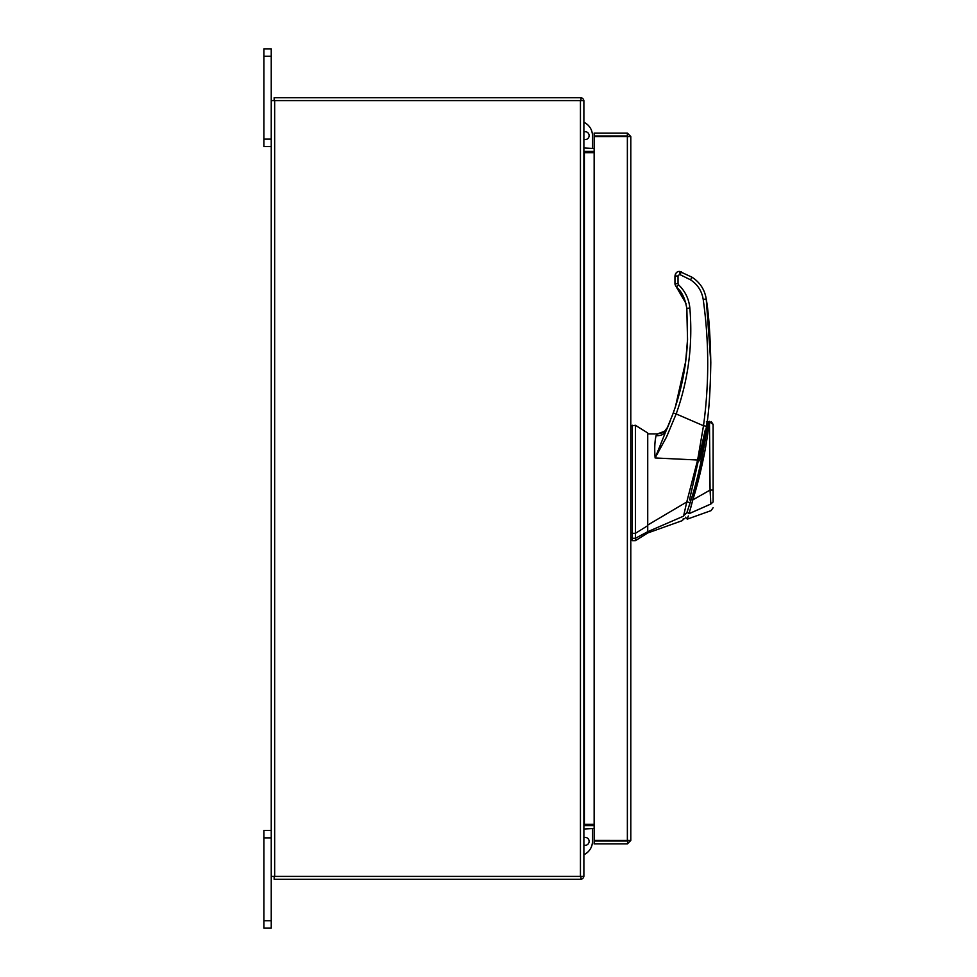 <?xml version="1.0" encoding="UTF-8"?>
<svg xmlns="http://www.w3.org/2000/svg" width="977" height="977" viewBox="0 0 977 977"><rect width="100%" height="100%" fill="white"/><g stroke="black" fill="none" stroke-linecap="round" stroke-linejoin="round"><path stroke-width="1.47" d="M271.24 837.875L263.888 837.875L263.888 830.45L271.24 830.45M271.24 928.15L263.888 928.15L263.888 920.725L271.24 920.725L271.24 928.15M263.888 837.875L263.888 920.725M580.448 876.381L580.448 100.619L583.88 100.619L583.88 876.381L271.24 876.381L271.24 920.725M271.24 56.275L263.888 56.275L263.888 48.85L271.24 48.85L271.24 100.619L580.448 100.619M271.24 146.55L263.888 146.55L263.888 139.125L271.24 139.125M263.888 56.275L263.888 139.125M647.727 532.978L635.416 540.672L635.416 538.29L647.727 531.696L647.727 532.978L682.105 520.704L683.973 518.824M630.8 426.045L635.416 425.276L647.727 432.97L647.727 525.687L635.416 533.32L635.416 425.276L635.416 538.29L632.339 538.29L632.339 540.672L635.416 540.672M635.416 533.32L632.339 533.32L632.339 425.276L632.339 538.29M632.339 442.508L632.339 472.673M632.339 504.059L632.339 532.868L630.8 532.868L630.8 537.545L632.339 537.545M647.727 435.388L647.727 436.414M647.727 525.687L647.727 531.696M705.247 430.051L689.506 499.845L691.044 499.845C699.251 474.443 705.687 440.749 707.861 422.125L707.568 424.409M699.141 470.132L698.482 472.905M691.044 499.845L686.636 513.401C684.181 520.436 684.181 520.436 686.636 513.401L685.097 513.401M690.947 500.175L689.982 503.265M689.835 503.705L689.371 505.158M687.112 512.009L687.674 510.324M699.398 469.033L699.911 466.859M700.985 461.999L701.804 458.225M705.382 439.052L705.724 437.012M706.933 429.037L701.84 458.018M701.645 458.982L700.753 463.098M691.24 499.247L692.815 499.882C700.851 474.492 707.727 440.554 709.021 421.466C708.875 427.01 706.151 446.049 703.379 458.702L690.837 507.429M690.116 502.813L687.1 512.033C684.767 518.787 684.767 518.787 687.1 512.033L689.041 513.694C686.746 520.839 686.746 520.839 689.041 513.694L692.815 499.882L710.071 490.088L709.461 421.356L710.071 490.088L713.112 490.039L713.112 424.409L713.112 501.97C713.112 509.591 713.112 509.591 713.112 501.97L710.841 504.022L689.054 513.658M689.762 503.961L689.359 505.207M700.619 463.672L701.51 459.569M701.865 457.92L703.562 449.335M705.821 436.365A461.571 461.571 0 0 0 706.64 431.065M711.183 421.527L713.112 424.384L709.021 421.502M708.972 422.467L708.862 423.994M708.765 425.093L708.679 425.935M708.459 428.011L708.349 428.927M707.824 433.092L707.385 436.169M707.092 438.123L706.689 440.664M705.101 449.896L699.691 474.981M698.433 479.976L697.712 482.748M688.321 515.954L687.759 517.688M710.157 491.419L710.584 498.551M710.071 490.088L710.841 504.022C711.134 512.644 711.134 512.644 710.841 504.022L689.041 513.707M713.112 501.97L713.112 490.039M632.339 531.158L632.339 527.604M632.339 510.299L632.339 504.242M632.339 467.311L632.339 449.652M685.646 514.049C683.436 520.362 683.436 520.362 685.646 514.049L683.717 515.453C681.592 522.377 681.592 522.377 683.717 515.453L686.77 501.958L647.727 525.052L647.727 531.708L683.485 516.186M686.77 501.958L697.627 460.02L655.115 457.957C654.395 448.59 654.724 441.14 656.117 435.595L657.35 433.935L647.727 433.861L657.35 433.935L662.04 432.896M662.308 432.774L664.641 431.236L657.35 433.935M666.509 429.208L664.641 431.236L667.755 427.022L666.131 430.71C664.213 434.374 660.879 435.998 656.117 435.595M689.225 502.41L686.855 501.934M675.449 406.664L671.871 416.8L675.449 406.664L685.695 361.405L687.539 339.556C686.526 364.751 681.763 389.225 673.275 412.978L655.115 457.957L666.57 436.914L676.182 413.93L703.501 425.752L697.627 460.02L699.788 460.778M667.755 427.022L670.662 419.939M686.868 350.389L684.718 368.207M670.063 421.453L668.231 425.887M678.026 275.954L674.948 276.039L674.948 283.733L678.026 283.648L678.026 275.954L679.565 274.415L690.47 279.788C697.59 284.454 701.84 290.987 703.196 299.389L703.281 299.951M700.02 459.361L706.554 426.253L703.501 425.752C709.229 383.619 709.131 341.498 703.196 299.389L706.249 299.035L710.804 362.687M676.06 273.047L674.948 276.039C675.693 272.815 677.232 271.276 679.565 271.423L692.095 277.26C700.02 282.438 704.735 289.693 706.249 299.035C708.704 313.312 710.23 334.513 710.804 362.638C710.328 391.252 708.911 412.465 706.554 426.253M706.469 426.802L707.128 421.832M673.275 412.978L676.182 413.93C688.382 379.613 692.937 344.307 689.847 308.011C688.932 298.877 685.158 291.122 678.514 284.771L676.414 287.104C681.665 291.293 685.121 298.376 686.782 308.366L687.539 339.556L686.868 309.391M675.034 284.6L676.414 287.104L674.948 283.733L674.948 276.002M674.96 275.966L675.388 274.085M675.4 274.048L676.047 273.059M583.88 845.105A3.969 3.969 0 0 0 589.131 841.356A3.969 3.969 0 0 0 583.88 837.607M592.465 824.344L592.465 825.565M592.465 828.484L592.465 841.356A14.655 14.655 0 0 1 583.88 854.704M627.881 840.464L630.8 840.464L627.368 843.896L627.881 840.464L594.15 840.428L594.15 136.572L630.8 136.536L630.8 840.464L627.368 840.428L627.368 136.572L630.8 136.536L627.368 133.104L627.368 136.023L594.15 136.023L594.15 133.104L627.368 133.104M627.368 843.896L594.15 843.896L594.15 840.977L627.368 840.977M594.15 824.344L584.38 824.344L584.38 152.656L594.15 152.656M271.24 876.381L271.24 100.619M594.15 148.516L583.88 148.003M594.15 151.435L584.38 151.435A3.432 3.432 0 0 1 583.88 151.398M580.961 100.619L580.961 97.7L274.158 97.7L274.158 100.619M583.843 100.619A3.432 3.432 0 0 0 580.961 97.737M583.88 825.602A3.432 3.432 0 0 1 584.38 825.565L594.15 825.565M583.88 828.997L594.15 828.484M580.961 876.381L580.961 879.3L274.158 879.3L274.158 876.381M580.961 879.263A3.432 3.432 0 0 0 583.843 876.381M583.88 131.895A3.969 3.969 0 0 1 589.131 135.644A3.969 3.969 0 0 1 583.88 139.393M592.465 135.644L592.465 148.516L592.465 135.644A14.655 14.655 0 0 0 583.88 122.296M592.465 151.435L592.465 152.656L592.465 151.435M678.514 284.771L678.026 283.648M689.847 308.011L686.782 308.366M692.095 277.26L690.47 279.788M681.299 271.765L680.151 274.537M679.565 271.423L679.565 274.415M274.659 876.381L274.659 100.619M706.359 421.832L707.861 421.832M684.767 518.738L683.228 518.738M709.021 421.441L707.775 422.772M713.112 507.735L711.073 510.629L687.295 519.129L685.329 517.163M632.339 539.902L630.8 539.902M703.367 443.631L705.015 436.597M676.414 287.104L685.964 303.42"/></g></svg>
